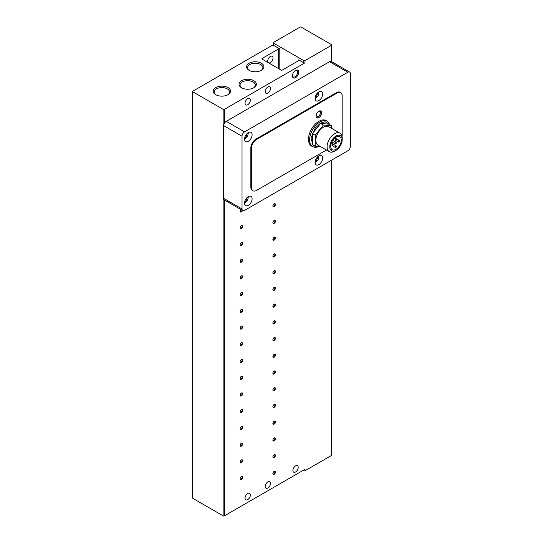 <?xml version="1.0" encoding="UTF-8"?>
<svg xmlns="http://www.w3.org/2000/svg" width="543" height="543" viewBox="0 0 543 543"><rect width="100%" height="100%" fill="white"/><g stroke="black" fill="none" stroke-linecap="round" stroke-linejoin="round"><path stroke-width="0.81" d="M267.848 87.002A3.74 2.158 -60 0 1 269.722 86.812A3.74 2.158 -60 0 1 270.299 89.812A3.74 2.158 -60 0 1 267.848 93.111A3.74 2.158 -60 0 1 265.982 93.294A3.74 2.158 -60 0 1 265.405 90.294A3.74 2.158 -60 0 1 267.848 87.002M247.696 98.636A3.74 2.158 -60 0 1 249.57 98.453A3.74 2.158 -60 0 1 250.14 101.446A3.74 2.158 -60 0 1 247.696 104.745A3.74 2.158 -60 0 1 245.83 104.928A3.74 2.158 -60 0 1 245.253 101.935A3.74 2.158 -60 0 1 247.696 98.636M270.373 56.458A3.74 2.158 -60 0 1 272.24 56.275A3.74 2.158 -60 0 1 272.817 59.268A3.74 2.158 -60 0 1 270.373 62.567A3.74 2.158 -60 0 1 268.5 62.75A3.74 2.158 -60 0 1 267.93 59.75A3.74 2.158 -60 0 1 270.373 56.458M267.848 481.885A3.74 2.158 -60 0 1 269.722 481.702A3.74 2.158 -60 0 1 270.299 484.702A3.74 2.158 -60 0 1 267.848 487.994A3.74 2.158 -60 0 1 265.982 488.184A3.74 2.158 -60 0 1 265.405 485.184A3.74 2.158 -60 0 1 267.848 481.885M247.696 493.526A3.74 2.158 -60 0 1 249.57 493.336A3.74 2.158 -60 0 1 250.14 496.336A3.74 2.158 -60 0 1 247.696 499.635A3.74 2.158 -60 0 1 245.83 499.818A3.74 2.158 -60 0 1 245.253 496.818A3.74 2.158 -60 0 1 247.696 493.526M249.128 70.318L249.128 70.318A8.668 5.002 180 0 1 249.128 63.246A8.668 5.002 180 0 1 261.38 63.246A8.668 5.002 180 0 1 261.38 70.318A8.668 5.002 180 0 1 249.128 70.318M260.993 70.529A7.629 4.405 0 0 0 262.887 67.631A7.629 4.405 0 0 0 260.654 64.515A7.629 4.405 0 0 0 252.339 63.558A7.629 4.405 0 0 0 247.628 67.631A7.629 4.405 0 0 0 249.515 70.529M227.612 94.896A7.629 4.405 0 0 0 229.506 91.991A7.629 4.405 0 0 0 227.273 88.876A7.629 4.405 0 0 0 216.481 88.876A7.629 4.405 0 0 0 214.247 91.991A7.629 4.405 0 0 0 216.141 94.896M215.747 87.606A8.668 5.002 180 0 1 228.006 87.606A8.668 5.002 180 0 1 228.006 94.686L228.006 94.686A8.668 5.002 180 0 1 215.747 94.686A8.668 5.002 180 0 1 215.747 87.606M241.574 87.776L241.574 87.776A8.668 5.002 180 0 1 241.574 80.697A8.668 5.002 180 0 1 253.825 80.697A8.668 5.002 180 0 1 253.825 87.776A8.668 5.002 180 0 1 241.574 87.776M253.438 87.986A7.629 4.405 0 0 0 255.325 85.081A7.629 4.405 0 0 0 253.092 81.966A7.629 4.405 0 0 0 244.778 81.016A7.629 4.405 0 0 0 240.067 85.081A7.629 4.405 0 0 0 241.961 87.986M295.562 471.996A3.74 2.158 120 0 0 298.005 468.704A3.74 2.158 120 0 0 297.435 465.704A3.74 2.158 120 0 0 295.562 465.887A3.74 2.158 120 0 0 293.118 469.186A3.74 2.158 120 0 0 293.695 472.186A3.74 2.158 120 0 0 295.562 471.996M240.149 211.037A1.398 0.808 120 0 0 240.427 211.539A1.398 0.808 120 0 0 241.126 211.465A1.398 0.808 120 0 0 242.056 210.175M240.854 209.483A1.778 1.032 120 0 0 240.142 211.213A1.778 1.032 120 0 0 241.119 212.062A1.778 1.032 120 0 0 242.538 210.453M240.149 227.768A1.398 0.808 120 0 0 240.427 228.264A1.398 0.808 120 0 0 241.126 228.196A1.398 0.808 120 0 0 242.117 226.485A1.398 0.808 120 0 0 241.825 225.847A1.398 0.808 120 0 0 241.255 225.847M240.142 227.938A1.778 1.032 120 0 0 241.397 228.664A1.778 1.032 120 0 0 242.66 226.485A1.778 1.032 120 0 0 241.397 225.759A1.778 1.032 120 0 0 240.142 227.938M240.149 244.493A1.398 0.808 120 0 0 240.427 244.988A1.398 0.808 120 0 0 241.126 244.92A1.398 0.808 120 0 0 242.117 243.21A1.398 0.808 120 0 0 241.825 242.572A1.398 0.808 120 0 0 241.255 242.578M240.142 244.662A1.778 1.032 120 0 0 241.397 245.388A1.778 1.032 120 0 0 242.66 243.21A1.778 1.032 120 0 0 241.397 242.483A1.778 1.032 120 0 0 240.142 244.662M240.149 261.217A1.398 0.808 120 0 0 240.427 261.712A1.398 0.808 120 0 0 241.126 261.645A1.398 0.808 120 0 0 242.117 259.934A1.398 0.808 120 0 0 241.825 259.296A1.398 0.808 120 0 0 241.255 259.303M240.142 261.393A1.778 1.032 120 0 0 241.397 262.12A1.778 1.032 120 0 0 242.66 259.934A1.778 1.032 120 0 0 241.397 259.208A1.778 1.032 120 0 0 240.142 261.393M240.149 277.948A1.398 0.808 120 0 0 240.427 278.444A1.398 0.808 120 0 0 241.126 278.369A1.398 0.808 120 0 0 242.117 276.665A1.398 0.808 120 0 0 241.825 276.027A1.398 0.808 120 0 0 241.255 276.027M240.142 278.118A1.778 1.032 120 0 0 241.397 278.844A1.778 1.032 120 0 0 242.66 276.665A1.778 1.032 120 0 0 241.397 275.939A1.778 1.032 120 0 0 240.142 278.118M240.149 294.673A1.398 0.808 120 0 0 240.427 295.168A1.398 0.808 120 0 0 241.126 295.1A1.398 0.808 120 0 0 242.117 293.39A1.398 0.808 120 0 0 241.825 292.752A1.398 0.808 120 0 0 241.255 292.758M240.142 294.842A1.778 1.032 120 0 0 241.397 295.568A1.778 1.032 120 0 0 242.66 293.39A1.778 1.032 120 0 0 241.397 292.663A1.778 1.032 120 0 0 240.142 294.842M240.149 311.397A1.398 0.808 120 0 0 240.427 311.892A1.398 0.808 120 0 0 241.126 311.825A1.398 0.808 120 0 0 242.117 310.114A1.398 0.808 120 0 0 241.825 309.476A1.398 0.808 120 0 0 241.255 309.483M240.142 311.573A1.778 1.032 120 0 0 241.397 312.3A1.778 1.032 120 0 0 242.66 310.114A1.778 1.032 120 0 0 241.397 309.388A1.778 1.032 120 0 0 240.142 311.573M240.149 328.121A1.398 0.808 120 0 0 240.427 328.624A1.398 0.808 120 0 0 241.126 328.549A1.398 0.808 120 0 0 242.117 326.845A1.398 0.808 120 0 0 241.825 326.2A1.398 0.808 120 0 0 241.255 326.207M240.142 328.298A1.778 1.032 120 0 0 241.397 329.024A1.778 1.032 120 0 0 242.66 326.845A1.778 1.032 120 0 0 241.397 326.112A1.778 1.032 120 0 0 240.142 328.298M240.149 344.853A1.398 0.808 120 0 0 240.427 345.348A1.398 0.808 120 0 0 241.126 345.28A1.398 0.808 120 0 0 242.117 343.57A1.398 0.808 120 0 0 241.825 342.932A1.398 0.808 120 0 0 241.255 342.932M240.142 345.022A1.778 1.032 120 0 0 241.397 345.748A1.778 1.032 120 0 0 242.66 343.57A1.778 1.032 120 0 0 241.397 342.843A1.778 1.032 120 0 0 240.142 345.022M240.149 361.577A1.398 0.808 120 0 0 240.427 362.072A1.398 0.808 120 0 0 241.126 362.005A1.398 0.808 120 0 0 242.117 360.294A1.398 0.808 120 0 0 241.825 359.656A1.398 0.808 120 0 0 241.255 359.663M240.142 361.747A1.778 1.032 120 0 0 241.397 362.48A1.778 1.032 120 0 0 242.66 360.294A1.778 1.032 120 0 0 241.397 359.568A1.778 1.032 120 0 0 240.142 361.747M240.149 378.301A1.398 0.808 120 0 0 240.427 378.797A1.398 0.808 120 0 0 241.126 378.729A1.398 0.808 120 0 0 242.117 377.018A1.398 0.808 120 0 0 241.825 376.38A1.398 0.808 120 0 0 241.255 376.387M240.142 378.478A1.778 1.032 120 0 0 241.397 379.204A1.778 1.032 120 0 0 242.66 377.018A1.778 1.032 120 0 0 241.397 376.292A1.778 1.032 120 0 0 240.142 378.478M240.149 395.032A1.398 0.808 120 0 0 240.427 395.528A1.398 0.808 120 0 0 241.126 395.46A1.398 0.808 120 0 0 242.117 393.75A1.398 0.808 120 0 0 241.825 393.112A1.398 0.808 120 0 0 241.255 393.112M240.142 395.202A1.778 1.032 120 0 0 241.397 395.928A1.778 1.032 120 0 0 242.66 393.75A1.778 1.032 120 0 0 241.397 393.023A1.778 1.032 120 0 0 240.142 395.202M240.149 411.757A1.398 0.808 120 0 0 240.427 412.252A1.398 0.808 120 0 0 241.126 412.185A1.398 0.808 120 0 0 242.117 410.474A1.398 0.808 120 0 0 241.825 409.836A1.398 0.808 120 0 0 241.255 409.843M240.142 411.927A1.778 1.032 120 0 0 241.397 412.653A1.778 1.032 120 0 0 242.66 410.474A1.778 1.032 120 0 0 241.397 409.748A1.778 1.032 120 0 0 240.142 411.927M240.149 428.481A1.398 0.808 120 0 0 240.427 428.977A1.398 0.808 120 0 0 241.126 428.909A1.398 0.808 120 0 0 242.117 427.198A1.398 0.808 120 0 0 241.825 426.56A1.398 0.808 120 0 0 241.255 426.567M240.142 428.658A1.778 1.032 120 0 0 241.397 429.384A1.778 1.032 120 0 0 242.66 427.198A1.778 1.032 120 0 0 241.397 426.472A1.778 1.032 120 0 0 240.142 428.658M240.149 445.212A1.398 0.808 120 0 0 240.427 445.708A1.398 0.808 120 0 0 241.126 445.633A1.398 0.808 120 0 0 242.117 443.93A1.398 0.808 120 0 0 241.825 443.285A1.398 0.808 120 0 0 241.255 443.292M240.142 445.382A1.778 1.032 120 0 0 241.397 446.108A1.778 1.032 120 0 0 242.66 443.93A1.778 1.032 120 0 0 241.397 443.197A1.778 1.032 120 0 0 240.142 445.382M240.149 461.937A1.398 0.808 120 0 0 240.427 462.432A1.398 0.808 120 0 0 241.126 462.365A1.398 0.808 120 0 0 242.117 460.654A1.398 0.808 120 0 0 241.825 460.016A1.398 0.808 120 0 0 241.255 460.016M240.142 462.107A1.778 1.032 120 0 0 241.397 462.833A1.778 1.032 120 0 0 242.66 460.654A1.778 1.032 120 0 0 241.397 459.928A1.778 1.032 120 0 0 240.142 462.107M240.149 478.661A1.398 0.808 120 0 0 240.427 479.157A1.398 0.808 120 0 0 241.126 479.089A1.398 0.808 120 0 0 242.117 477.378A1.398 0.808 120 0 0 241.825 476.74A1.398 0.808 120 0 0 241.255 476.747M240.142 478.831A1.778 1.032 120 0 0 241.397 479.564A1.778 1.032 120 0 0 242.66 477.378A1.778 1.032 120 0 0 241.397 476.652A1.778 1.032 120 0 0 240.142 478.831M272.898 205.804A1.398 0.808 120 0 0 273.177 206.299A1.398 0.808 120 0 0 273.876 206.231A1.398 0.808 120 0 0 274.867 204.521A1.398 0.808 120 0 0 274.575 203.883A1.398 0.808 120 0 0 274.005 203.89M272.891 205.973A1.778 1.032 120 0 0 274.147 206.707A1.778 1.032 120 0 0 275.41 204.521A1.778 1.032 120 0 0 274.147 203.795A1.778 1.032 120 0 0 272.891 205.973M272.898 222.528A1.398 0.808 120 0 0 273.177 223.024A1.398 0.808 120 0 0 273.876 222.956A1.398 0.808 120 0 0 274.867 221.245A1.398 0.808 120 0 0 274.575 220.607A1.398 0.808 120 0 0 274.005 220.614M272.891 222.705A1.778 1.032 120 0 0 274.147 223.431A1.778 1.032 120 0 0 275.41 221.245A1.778 1.032 120 0 0 274.147 220.519A1.778 1.032 120 0 0 272.891 222.705M272.898 239.259A1.398 0.808 120 0 0 273.177 239.755A1.398 0.808 120 0 0 273.876 239.687A1.398 0.808 120 0 0 274.867 237.977A1.398 0.808 120 0 0 274.575 237.339A1.398 0.808 120 0 0 274.005 237.339M272.891 239.429A1.778 1.032 120 0 0 274.147 240.155A1.778 1.032 120 0 0 275.41 237.977A1.778 1.032 120 0 0 274.147 237.25A1.778 1.032 120 0 0 272.891 239.429M272.898 255.984A1.398 0.808 120 0 0 273.177 256.479A1.398 0.808 120 0 0 273.876 256.411A1.398 0.808 120 0 0 274.867 254.701A1.398 0.808 120 0 0 274.575 254.063A1.398 0.808 120 0 0 274.005 254.07M272.891 256.153A1.778 1.032 120 0 0 274.147 256.88A1.778 1.032 120 0 0 275.41 254.701A1.778 1.032 120 0 0 274.147 253.975A1.778 1.032 120 0 0 272.891 256.153M272.898 272.708A1.398 0.808 120 0 0 273.177 273.204A1.398 0.808 120 0 0 273.876 273.136A1.398 0.808 120 0 0 274.867 271.425A1.398 0.808 120 0 0 274.575 270.787A1.398 0.808 120 0 0 274.005 270.794M272.891 272.885A1.778 1.032 120 0 0 274.147 273.611A1.778 1.032 120 0 0 275.41 271.425A1.778 1.032 120 0 0 274.147 270.699A1.778 1.032 120 0 0 272.891 272.885M272.898 289.439A1.398 0.808 120 0 0 273.177 289.935A1.398 0.808 120 0 0 273.876 289.86A1.398 0.808 120 0 0 274.867 288.157A1.398 0.808 120 0 0 274.575 287.512A1.398 0.808 120 0 0 274.005 287.519M272.891 289.609A1.778 1.032 120 0 0 274.147 290.335A1.778 1.032 120 0 0 275.41 288.157A1.778 1.032 120 0 0 274.147 287.423A1.778 1.032 120 0 0 272.891 289.609M272.898 306.164A1.398 0.808 120 0 0 273.177 306.659A1.398 0.808 120 0 0 273.876 306.591A1.398 0.808 120 0 0 274.867 304.881A1.398 0.808 120 0 0 274.575 304.243A1.398 0.808 120 0 0 274.005 304.243M272.891 306.333A1.778 1.032 120 0 0 274.147 307.06A1.778 1.032 120 0 0 275.41 304.881A1.778 1.032 120 0 0 274.147 304.155A1.778 1.032 120 0 0 272.891 306.333M272.898 322.888A1.398 0.808 120 0 0 273.177 323.384A1.398 0.808 120 0 0 273.876 323.316A1.398 0.808 120 0 0 274.867 321.605A1.398 0.808 120 0 0 274.575 320.967A1.398 0.808 120 0 0 274.005 320.974M272.891 323.058A1.778 1.032 120 0 0 274.147 323.791A1.778 1.032 120 0 0 275.41 321.605A1.778 1.032 120 0 0 274.147 320.879A1.778 1.032 120 0 0 272.891 323.058M272.898 339.613A1.398 0.808 120 0 0 273.177 340.108A1.398 0.808 120 0 0 273.876 340.04A1.398 0.808 120 0 0 274.867 338.33A1.398 0.808 120 0 0 274.575 337.692A1.398 0.808 120 0 0 274.005 337.698M272.891 339.789A1.778 1.032 120 0 0 274.147 340.515A1.778 1.032 120 0 0 275.41 338.33A1.778 1.032 120 0 0 274.147 337.603A1.778 1.032 120 0 0 272.891 339.789M272.898 356.344A1.398 0.808 120 0 0 273.177 356.839A1.398 0.808 120 0 0 273.876 356.771A1.398 0.808 120 0 0 274.867 355.061A1.398 0.808 120 0 0 274.575 354.423A1.398 0.808 120 0 0 274.005 354.423M272.891 356.513A1.778 1.032 120 0 0 274.147 357.24A1.778 1.032 120 0 0 275.41 355.061A1.778 1.032 120 0 0 274.147 354.335A1.778 1.032 120 0 0 272.891 356.513M272.898 373.068A1.398 0.808 120 0 0 273.177 373.564A1.398 0.808 120 0 0 273.876 373.496A1.398 0.808 120 0 0 274.867 371.785A1.398 0.808 120 0 0 274.575 371.147A1.398 0.808 120 0 0 274.005 371.154M272.891 373.238A1.778 1.032 120 0 0 274.147 373.964A1.778 1.032 120 0 0 275.41 371.785A1.778 1.032 120 0 0 274.147 371.059A1.778 1.032 120 0 0 272.891 373.238M272.898 389.793A1.398 0.808 120 0 0 273.177 390.288A1.398 0.808 120 0 0 273.876 390.22A1.398 0.808 120 0 0 274.867 388.51A1.398 0.808 120 0 0 274.575 387.872A1.398 0.808 120 0 0 274.005 387.878M272.891 389.969A1.778 1.032 120 0 0 274.147 390.695A1.778 1.032 120 0 0 275.41 388.51A1.778 1.032 120 0 0 274.147 387.783A1.778 1.032 120 0 0 272.891 389.969M272.898 406.524A1.398 0.808 120 0 0 273.177 407.019A1.398 0.808 120 0 0 273.876 406.945A1.398 0.808 120 0 0 274.867 405.241A1.398 0.808 120 0 0 274.575 404.596A1.398 0.808 120 0 0 274.005 404.603M272.891 406.693A1.778 1.032 120 0 0 274.147 407.42A1.778 1.032 120 0 0 275.41 405.241A1.778 1.032 120 0 0 274.147 404.508A1.778 1.032 120 0 0 272.891 406.693M272.898 423.248A1.398 0.808 120 0 0 273.177 423.744A1.398 0.808 120 0 0 273.876 423.676A1.398 0.808 120 0 0 274.867 421.965A1.398 0.808 120 0 0 274.575 421.327A1.398 0.808 120 0 0 274.005 421.327M272.891 423.418A1.778 1.032 120 0 0 274.147 424.144A1.778 1.032 120 0 0 275.41 421.965A1.778 1.032 120 0 0 274.147 421.239A1.778 1.032 120 0 0 272.891 423.418M272.898 439.973A1.398 0.808 120 0 0 273.177 440.468A1.398 0.808 120 0 0 273.876 440.4A1.398 0.808 120 0 0 274.867 438.69A1.398 0.808 120 0 0 274.575 438.052A1.398 0.808 120 0 0 274.005 438.058M272.891 440.142A1.778 1.032 120 0 0 274.147 440.875A1.778 1.032 120 0 0 275.41 438.69A1.778 1.032 120 0 0 274.147 437.963A1.778 1.032 120 0 0 272.891 440.142M272.898 456.697A1.398 0.808 120 0 0 273.177 457.192A1.398 0.808 120 0 0 273.876 457.125A1.398 0.808 120 0 0 274.867 455.414A1.398 0.808 120 0 0 274.575 454.776A1.398 0.808 120 0 0 274.005 454.783M272.891 456.873A1.778 1.032 120 0 0 274.147 457.6A1.778 1.032 120 0 0 275.41 455.414A1.778 1.032 120 0 0 274.147 454.688A1.778 1.032 120 0 0 272.891 456.873M272.898 473.428A1.398 0.808 120 0 0 273.177 473.924A1.398 0.808 120 0 0 273.876 473.856A1.398 0.808 120 0 0 274.867 472.145A1.398 0.808 120 0 0 274.575 471.507A1.398 0.808 120 0 0 274.005 471.507M272.891 473.598A1.778 1.032 120 0 0 274.147 474.324A1.778 1.032 120 0 0 275.41 472.145A1.778 1.032 120 0 0 274.147 471.419A1.778 1.032 120 0 0 272.891 473.598M295.277 70.597A3.679 2.124 -60 0 1 296.858 70.549A3.679 2.124 -60 0 1 297.618 72.239A3.679 2.124 -60 0 1 295.019 76.746A3.679 2.124 -60 0 1 293.179 76.93A3.679 2.124 -60 0 1 292.426 75.538M292.412 75.877A4.453 2.572 120 0 0 295.562 77.69A4.453 2.572 120 0 0 298.711 72.239A4.453 2.572 120 0 0 295.562 70.42A4.453 2.572 120 0 0 292.412 75.877M318.863 91.876A5.342 3.088 -60 0 1 321.537 91.611A5.342 3.088 -60 0 1 322.359 95.894A5.342 3.088 -60 0 1 318.863 100.598A5.342 3.088 -60 0 1 316.196 100.862A5.342 3.088 -60 0 1 315.374 96.579A5.342 3.088 -60 0 1 318.863 91.876M318.863 155.868A5.342 3.088 -60 0 1 321.537 155.603A5.342 3.088 -60 0 1 322.359 159.886A5.342 3.088 -60 0 1 318.863 164.597A5.342 3.088 -60 0 1 316.196 164.862A5.342 3.088 -60 0 1 315.374 160.579A5.342 3.088 -60 0 1 318.863 155.868M248.327 132.601A5.342 3.088 -60 0 1 251.002 132.336A5.342 3.088 -60 0 1 251.816 136.612A5.342 3.088 -60 0 1 248.327 141.323A5.342 3.088 -60 0 1 245.653 141.587A5.342 3.088 -60 0 1 244.839 137.304A5.342 3.088 -60 0 1 248.327 132.601M248.327 196.593A5.342 3.088 -60 0 1 251.002 196.328A5.342 3.088 -60 0 1 251.816 200.611A5.342 3.088 -60 0 1 248.327 205.322A5.342 3.088 -60 0 1 245.653 205.587A5.342 3.088 -60 0 1 244.839 201.304A5.342 3.088 -60 0 1 248.327 196.593M327.348 121.252A14.695 8.484 -60 0 0 319.997 121.978A14.695 8.484 -60 0 0 310.399 134.929A14.695 8.484 -60 0 0 312.653 146.705L311.519 146.053A14.695 8.484 -60 0 1 309.266 134.277A14.695 8.484 -60 0 1 318.863 121.327A14.695 8.484 -60 0 1 326.214 120.6L327.348 121.252L330.151 124.931M318.863 111.22A3.916 2.26 -60 0 1 320.825 111.023A3.916 2.26 -60 0 1 321.429 114.166A3.916 2.26 -60 0 1 318.863 117.621A3.916 2.26 -60 0 1 316.908 117.811A3.916 2.26 -60 0 1 316.304 114.668A3.916 2.26 -60 0 1 318.863 111.22M334.644 151.164L335.995 150.384L334.644 151.164A10.69 6.17 -60 0 1 329.302 151.694L318.055 145.198A10.69 6.17 -60 0 1 316.42 136.632A10.69 6.17 -60 0 1 323.397 127.218A10.69 6.17 -60 0 1 328.746 126.689L339.986 133.178A10.69 6.17 -60 0 1 342.199 138.071L342.199 139.632A8.776 5.063 -60 0 1 335.995 150.384A8.776 5.063 -60 0 1 329.791 146.8A8.776 5.063 -60 0 1 335.995 136.049A8.776 5.063 -60 0 1 342.199 139.632M329.302 151.694A10.69 6.17 -60 0 1 327.66 143.128A10.69 6.17 -60 0 1 334.644 133.707A10.69 6.17 -60 0 1 339.986 133.178M335.995 149.325A7.48 4.317 120 0 0 340.882 142.734A7.48 4.317 120 0 0 339.735 136.734A7.48 4.317 120 0 0 335.995 137.107A7.48 4.317 120 0 0 331.108 143.698A7.48 4.317 120 0 0 332.255 149.698A7.48 4.317 120 0 0 335.995 149.325M335.744 143.8A0.889 0.516 -60 0 1 335.296 143.841A0.889 0.516 -60 0 1 335.16 143.128A0.889 0.516 -60 0 1 335.744 142.341A0.889 0.516 -60 0 1 336.192 142.3A0.889 0.516 -60 0 1 336.327 143.013A0.889 0.516 -60 0 1 335.744 143.8M332.594 145.612A0.889 0.516 -60 0 1 332.153 145.66A0.889 0.516 -60 0 1 332.011 144.947A0.889 0.516 -60 0 1 332.594 144.16A0.889 0.516 -60 0 1 333.042 144.119A0.889 0.516 -60 0 1 333.178 144.832A0.889 0.516 -60 0 1 332.594 145.612M338.893 141.981A0.889 0.516 -60 0 1 338.445 142.022A0.889 0.516 -60 0 1 338.309 141.309A0.889 0.516 -60 0 1 338.893 140.522A0.889 0.516 -60 0 1 339.341 140.481A0.889 0.516 -60 0 1 339.477 141.194A0.889 0.516 -60 0 1 338.893 141.981M335.744 147.431A0.889 0.516 -60 0 1 335.296 147.479A0.889 0.516 -60 0 1 335.16 146.766A0.889 0.516 -60 0 1 335.744 145.979A0.889 0.516 -60 0 1 336.192 145.938A0.889 0.516 -60 0 1 336.327 146.651A0.889 0.516 -60 0 1 335.744 147.431M335.744 140.162A0.889 0.516 -60 0 1 335.296 140.203A0.889 0.516 -60 0 1 335.16 139.49A0.889 0.516 -60 0 1 335.744 138.709A0.889 0.516 -60 0 1 336.192 138.662A0.889 0.516 -60 0 1 336.327 139.375A0.889 0.516 -60 0 1 335.744 140.162M273.258 44.757L192.908 91.143A0.889 0.516 180 0 0 192.643 91.509A0.889 0.516 180 0 0 192.908 91.876L223.139 109.326L223.139 515.85A0.889 0.516 0 0 0 224.395 515.85L305.01 469.308L305.01 470.761L331.461 455.489A0.889 0.516 0 0 0 331.725 455.129L331.725 160.083M331.725 61.732L331.725 44.967A0.889 0.516 180 0 0 331.461 44.601L301.229 27.15A0.889 0.516 180 0 0 299.974 27.15L273.523 42.422A0.889 0.516 180 0 0 273.258 42.788A0.889 0.516 180 0 0 273.523 43.148L303.747 60.606A0.889 0.516 180 0 0 305.01 60.606L331.461 45.334L331.461 61.576M303.123 470.401L303.747 470.761A0.889 0.516 0 0 0 305.01 470.761M192.643 91.509L192.643 498.033A0.889 0.516 0 0 0 192.908 498.399L223.139 515.85M331.461 61.59A3.563 2.057 120 0 0 331.352 61.515A3.563 2.057 120 0 0 329.574 61.692L226.282 121.327A3.563 2.057 120 0 0 224.395 123.404L224.395 109.326A0.889 0.516 180 0 1 223.139 109.326M224.395 109.326L305.01 62.784L305.01 60.606M298.711 59.873A0.889 0.516 180 0 1 298.976 60.239A0.889 0.516 180 0 1 298.711 60.606L298.711 59.873L303.747 62.784A0.889 0.516 0 0 0 305.01 62.784M298.711 60.606L282.34 70.054A0.889 0.516 180 0 1 281.077 70.054L262.181 59.146A0.889 0.516 180 0 1 261.923 58.787A0.889 0.516 180 0 1 262.181 58.42L278.559 48.965A0.889 0.516 180 0 1 279.815 48.965L273.523 45.334A0.889 0.516 180 0 1 273.258 44.967L273.258 42.788M331.725 44.967A0.889 0.516 180 0 1 331.461 45.334M224.395 123.404A3.563 2.057 120 0 0 223.764 125.691L223.764 198.412A3.563 2.057 120 0 0 224.395 199.973A3.563 2.057 120 0 0 224.503 200.041L242.769 210.589A3.563 2.057 120 0 0 244.547 210.412L347.839 150.778A3.563 2.057 -60 0 0 350.357 146.413L350.357 73.692A3.563 2.057 120 0 0 349.617 72.063A3.563 2.057 120 0 0 347.839 72.239L244.547 131.868A3.563 2.057 120 0 0 242.029 136.232L242.029 208.96A3.563 2.057 120 0 0 242.769 210.589M326.445 150.044L256.513 190.41A7.127 4.113 -60 0 1 252.95 190.763L252.325 190.403A7.127 4.113 -60 0 1 250.846 187.138L250.846 147.872A7.127 4.113 -60 0 1 255.889 139.144L336.497 92.602A7.127 4.113 -60 0 1 340.061 92.249L340.692 92.609A7.127 4.113 -60 0 1 342.165 95.873L342.165 135.146A7.127 4.113 -60 0 1 342.056 136.442M336.497 92.602L337.128 92.962A7.127 4.113 -60 0 1 340.692 92.609M337.128 92.962L256.513 139.503L255.889 139.144M250.846 147.872L251.477 148.232A7.127 4.113 -60 0 1 256.513 139.503M251.477 148.232L251.477 187.505L250.846 187.138M252.95 190.763A7.127 4.113 -60 0 1 251.477 187.505M331.59 128.331L331.59 125.759L328.814 124.157L320.628 123.424L312.442 133.612L312.442 144.526L315.211 146.128L320.479 146.596M312.442 133.612L315.211 135.214L315.211 146.128M320.628 123.424L323.397 125.026L315.211 135.214M331.59 125.759L323.397 125.026M317.865 92.609L316.345 96.966L315.218 97.183M317.865 156.601L316.345 160.959L315.218 161.183M247.33 133.334L245.809 137.691L244.683 137.908M247.33 197.326L245.809 201.684L244.683 201.908M318.85 146.454L313.263 145.992L311.003 138.017L315.3 127.972L320.628 123.071L325.128 121.741L329.526 124.571M318.239 111.58C320.777 109.231 320.777 115.937 318.239 116.528L316.114 115.618M192.908 498.399L192.908 91.876M273.523 45.334L273.523 43.148M224.395 515.85L224.395 199.973M331.461 160.233L331.461 455.489M303.747 470.034L303.747 470.761M279.815 48.965L279.815 69.328M303.747 62.784L303.747 60.606M262.181 58.42L262.181 59.146M278.559 68.601L278.559 48.965M244.547 131.868L226.282 121.327M329.574 61.692L347.839 72.239M242.029 208.96L223.764 198.412M223.764 125.691L242.029 136.232M318.958 91.821L318.137 95.744L315.089 98.521M318.958 155.821L318.137 159.744L315.089 162.52M248.422 132.546L247.601 136.469L244.547 139.246M248.422 196.546L247.601 200.462L244.547 203.245M320.166 110.84L320.608 111.994L319.976 114.858L318.049 116.935L316.42 117.336M331.834 141.845L335.296 143.841M335.296 147.479L332.153 145.66M335.296 140.203L338.445 142.022M331.352 61.515L349.617 72.063M312.653 146.705L315.531 147.472L319.515 146.515M332.73 140.298L336.192 142.3M331.298 143.114L336.192 145.938M334.868 137.902L339.341 140.481"/></g></svg>

